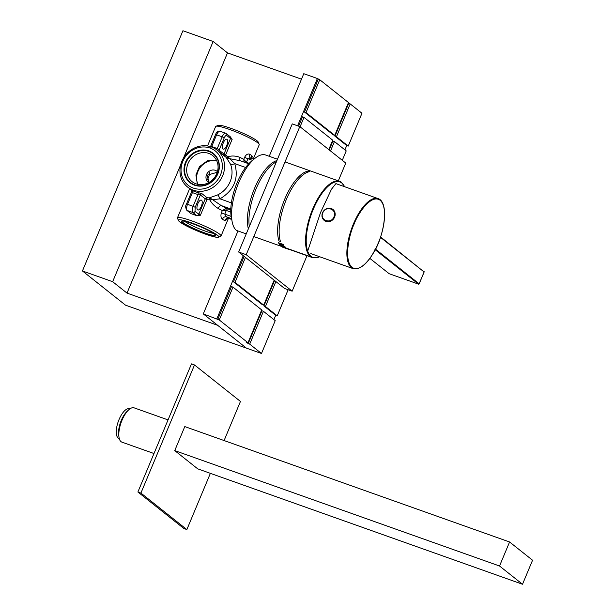 <?xml version="1.0" encoding="UTF-8"?>
<svg xmlns="http://www.w3.org/2000/svg" width="615" height="615" viewBox="0 0 615 615"><rect width="100%" height="100%" fill="white"/><g stroke="black" fill="none" stroke-linecap="round" stroke-linejoin="round"><path stroke-width="0.92" d="M168.049 419.907L134.085 407.837A18.196 7.288 109.6 0 0 128.612 409.928A18.196 7.288 109.6 0 0 122.016 420.237A18.196 7.288 109.6 0 0 118.972 437.057A18.196 7.288 109.6 0 0 121.901 442.131L153.981 453.532M128.612 409.928L127.021 411.42A15.744 6.304 109.6 0 0 121.309 420.345A15.744 6.304 109.6 0 0 118.68 434.897L118.972 437.057M129.827 408.929L129.488 408.806A15.744 6.304 109.6 0 0 119.041 419.538A15.744 6.304 109.6 0 0 118.941 438.48L119.279 438.595M127.935 410.597A16.182 6.481 109.6 0 0 121.439 420.322A16.182 6.481 109.6 0 0 118.872 436.112M137.891 492L183.839 528.485L186.86 529.561L140.912 493.076L194.501 364.956L191.48 363.888L137.891 492L140.912 493.076M194.501 364.956L240.457 401.441L224.098 440.548M210.376 473.342L186.86 529.561M499.534 566.008L522.512 584.25L532.559 560.227L509.581 541.984L184.792 426.587L174.745 450.603L499.534 566.008L509.581 541.984M522.512 584.25L197.722 468.845L174.745 450.603M209.192 199.814L209.277 197.892L210.23 198.153L209.846 199.89L212.69 199.706L221.108 205.51L227.104 208.646L225.79 208.57L222.315 210.599L218.202 208.477C214.412 206.094 211.629 203.234 209.846 199.89L206.917 199.667L205.249 198.837A1.753 1.591 128.4 0 1 207.009 197.684L209.277 197.892L217.672 194.901A23.616 21.44 -51.6 0 0 230.51 164.213L226.205 157.432L216.941 150.029A23.616 21.44 128.4 0 1 221.062 178.927A23.616 21.44 128.4 0 1 193.21 190.143A23.616 21.44 128.4 0 1 187.567 187.022A23.616 21.44 128.4 0 1 183.447 158.117A23.616 21.44 128.4 0 1 211.299 146.9A23.616 21.44 128.4 0 1 216.941 150.029M197.061 215.804A23.616 2.937 -157.3 0 0 194.04 214.689A23.616 2.937 -157.3 0 0 191.173 213.713L187.221 210.507L192.81 212.49L197.061 215.804L200.405 215.235L206.917 199.667L207.009 197.684L202.112 193.802L197.899 192.487A1.753 0.669 101.7 0 1 197.999 194.601L192.41 192.61A1.753 0.723 117.5 0 0 192.695 190.635A23.616 21.44 -51.6 0 0 195.224 191.742A23.616 21.44 -51.6 0 0 197.899 192.487M224.444 155.995L225.643 154.895L227.888 156.771C231.586 155.626 235.499 155.779 239.635 157.232A23.616 2.937 22.7 0 1 243.748 159.354L244.186 162.152M178.427 220.478L177.489 218.233A23.616 2.937 22.7 0 1 177.458 217.818A23.616 2.937 22.7 0 1 191.496 220.777A23.616 2.937 22.7 0 1 221.039 236.045A23.616 2.937 22.7 0 1 220.724 236.314L218.463 237.221A21.871 2.721 22.7 0 1 205.756 234.238A21.871 2.721 22.7 0 1 178.427 220.478A21.871 2.721 22.7 0 1 191.396 222.838A21.871 2.721 22.7 0 1 211.475 231.571A21.871 2.721 22.7 0 1 218.463 237.221M253.257 159.016L259.223 144.763A23.616 2.937 -157.3 0 0 259.192 144.356A23.616 2.937 -157.3 0 0 229.679 129.496A23.616 2.937 -157.3 0 0 215.957 126.267A23.616 2.937 -157.3 0 0 215.642 126.536L207.516 145.955M230.21 136.707L226.32 133.609A1.753 1.591 128.4 0 1 226.743 135.515C225.966 135.169 225.136 135.93 224.26 137.806L219.086 150.175L223.983 154.058A1.753 1.591 -51.6 0 0 224.26 155.833M230.156 136.691L232.155 139.328L225.643 154.895L224.636 154.442A1.753 0.838 -63.4 0 0 224.536 156.002L224.536 156.002M245.892 162.76L246.469 162.26L243.748 159.354L244.624 157.271C246.046 154.58 247.714 153.558 249.636 154.196A23.616 2.937 22.7 0 1 251.789 155.618L252.119 158.608M227.243 218.525L225.251 220.77L224.59 220.639A23.616 2.937 -157.3 0 0 222.446 219.217C220.862 217.848 220.531 215.673 221.446 212.682L222.315 210.599L226.243 210.607L224.767 214.143L226.405 216.811A3.498 2.706 -58.5 0 0 222.446 219.217M259.192 144.356L258.246 142.111A21.871 2.721 -157.3 0 0 230.925 128.351A21.871 2.721 -157.3 0 0 218.217 125.36L215.957 126.267M192.434 223.652A18.719 2.329 -157.3 0 0 181.556 221.1A18.719 2.329 -157.3 0 0 187.537 225.936A18.719 2.329 -157.3 0 0 204.726 233.416A18.719 2.329 -157.3 0 0 215.827 235.43A18.719 2.329 -157.3 0 0 192.434 223.652M184.846 221.362A16.62 2.068 -157.3 0 0 204.841 230.948A16.62 2.068 -157.3 0 0 213.328 233.277M210.053 148.046A21.871 19.857 128.4 0 1 220.562 174.775A21.871 19.857 128.4 0 1 193.31 188.082A21.871 19.857 128.4 0 1 182.801 161.361A21.871 19.857 128.4 0 1 210.053 148.046M201.297 206.409A5.251 2.099 109.6 0 0 201.336 200.098A5.251 2.099 109.6 0 0 197.853 203.673A5.251 2.099 109.6 0 0 197.822 209.984A5.251 2.099 109.6 0 0 201.297 206.409M223.314 142.818A5.251 2.099 -70.4 0 1 226.789 139.236A5.251 2.099 -70.4 0 1 226.758 145.555A5.251 2.099 -70.4 0 1 223.276 149.13A5.251 2.099 -70.4 0 1 223.314 142.818M194.517 185.2A18.719 16.997 128.4 0 1 185.515 162.322A18.719 16.997 128.4 0 1 208.846 150.929A18.719 16.997 128.4 0 1 217.848 173.807A18.719 16.997 128.4 0 1 194.517 185.2M208.739 153.396A16.62 15.091 -51.6 0 0 189.136 161.291A16.62 15.091 -51.6 0 0 192.034 181.633A16.62 15.091 -51.6 0 0 196.008 183.824A16.62 15.091 -51.6 0 0 215.604 175.936A16.62 15.091 -51.6 0 0 212.705 155.595A16.62 15.091 -51.6 0 0 208.739 153.396M216.718 160.746A16.62 15.091 -51.6 0 0 200.49 167.119A16.62 15.091 -51.6 0 0 197.961 184.369M217.433 171.685A6.996 6.35 -51.6 0 0 216.934 171.239A6.996 6.35 -51.6 0 0 215.265 170.317A6.996 6.35 -51.6 0 0 207.009 173.638A6.996 6.35 -51.6 0 0 208.231 182.201A6.996 6.35 -51.6 0 0 208.777 182.586M217.249 172.285L207.27 175.152L208.946 182.486M207.301 179.711A6.996 2.798 109.6 0 0 208.393 177.566A6.996 2.798 109.6 0 0 209.607 172.546M191.173 213.713L190.273 213.028M230.81 208.954L221.108 205.51A3.498 1.522 -63.8 0 0 218.202 208.477M231.601 218.656L226.405 216.811L228.872 218.448A3.498 3.083 -53.9 0 0 224.59 220.639M228.872 218.448L231.824 219.494M251.858 158.516A3.498 3.083 126.1 0 1 251.789 155.618M250.582 158.063L250.92 158.201C249.406 157.525 248.983 156.187 249.636 154.196M250.666 158.093L253.895 159.239L250.92 158.201L247.945 158.732A3.498 0.438 22.7 0 1 244.624 157.271M239.489 160.484A3.498 1.522 116.2 0 1 239.635 157.232M239.865 160.669L229.841 158.708L227.888 156.771L227.027 158.001L226.205 157.432L227.365 156.364M191.28 189.95L192.695 190.635M231.394 202.889L220.001 198.837L212.69 199.706L210.23 198.153M225.79 208.57L226.243 210.607L227.012 210.707L227.104 208.646L230.779 209.953M231.817 219.44A35.862 14.36 -70.4 0 1 235.322 187.329A35.862 14.36 -70.4 0 1 252.865 160.2M227.027 158.001L229.841 158.708L234.738 163.605L245.631 167.48M200.405 215.235L194.993 211.429L195.186 207.309L200.359 194.947L197.999 194.601L193.102 206.317L187.513 204.334A5.251 2.099 109.6 0 0 187.221 210.507A1.753 1.591 128.4 0 1 186.806 210.276L190.55 213.251A1.753 1.591 -51.6 0 0 190.965 213.482M186.576 204.249L187.513 204.334L192.41 192.61L191.742 191.888M220.316 131.395A5.251 2.099 109.6 0 0 220.062 131.256A5.251 2.099 109.6 0 0 216.58 134.831L222.176 136.814L217.272 148.538L219.086 150.175A1.753 1.591 128.4 0 0 219.363 151.951M210.476 147.116L211.683 146.547A1.753 0.669 -78.3 0 1 211.529 146.985M215.65 134.746L216.58 134.831L211.683 146.547L217.272 148.538A1.753 0.723 -62.5 0 1 216.349 149.576M215.627 235.122A18.281 2.276 22.7 0 1 215.611 235.191A18.281 2.276 22.7 0 1 204.749 232.9A18.281 2.276 22.7 0 1 181.879 221.077A18.281 2.276 22.7 0 1 181.917 221.016M208.823 151.444A18.281 16.597 128.4 0 1 213.197 153.865A18.281 16.597 128.4 0 1 216.38 176.236A18.281 16.597 128.4 0 1 194.824 184.915A18.281 16.597 128.4 0 1 190.458 182.501A18.281 16.597 128.4 0 1 187.268 160.123A18.281 16.597 128.4 0 1 208.823 151.444M197.369 184.231L195.916 174.983L199.468 166.642L207.37 160.784L216.449 160.2M286.559 248.206L286.529 248.275A40.59 16.251 109.6 0 1 286.19 248.014L280.263 245.531A40.59 16.251 -70.4 0 0 280.502 245.769L282.008 246.4A40.59 16.251 109.6 0 0 282.846 247.061L281.739 246.538L282.915 246.899M284.076 247.53L285.352 247.991M282.339 246.984L287.666 248.768A40.413 16.182 109.6 0 0 287.943 248.898L286.413 248.552M237.044 230.617A40.413 16.182 109.6 0 0 237.928 231.109M308.146 171.101A40.59 16.251 109.6 0 0 284.776 199.052A40.59 16.251 109.6 0 0 278.941 240.926L280.448 241.464A40.59 16.251 109.6 0 1 286.283 199.591A40.59 16.251 109.6 0 1 309.66 171.639L308.146 171.101M276.904 160.584A40.59 16.251 109.6 0 0 254.564 188.321A40.59 16.251 109.6 0 0 248.345 228.857M276.358 161.891A40.59 16.251 109.6 0 0 256.071 188.851A40.59 16.251 109.6 0 0 249.313 226.558M287.882 249.044L289.258 249.482M284.814 247.983L286.521 248.591M285.821 248.345L287.597 248.929M284.315 247.807L282.593 247.176A40.59 16.251 -70.4 0 1 282.308 247.053M281.678 246.692A40.59 16.251 109.6 0 0 281.939 246.853L286.529 248.275M279.733 244.931L283.899 246.407L279.233 244.255A40.59 16.251 -70.4 0 1 278.964 243.84L282.677 244.524L278.518 243.048A40.59 16.251 -70.4 0 1 278.334 242.679L283.623 244.562A40.59 16.251 109.6 0 0 283.899 245.101L279.664 244.247L284.914 246.669A40.59 16.251 109.6 0 0 285.245 247.076L279.956 245.201A40.59 16.251 -70.4 0 1 279.733 244.931M282.5 246.592L285.914 247.991L283.254 247.192A40.59 16.251 -70.4 0 1 282.5 246.592M277.473 159.231L265.618 155.018A40.59 16.251 109.6 0 0 238.705 182.678A40.59 16.251 109.6 0 0 236.483 230.417L246.246 233.885M253.795 236.567L310.506 256.716A40.59 16.251 -70.4 0 1 312.72 208.985A40.59 16.251 -70.4 0 1 339.634 181.317A40.59 16.251 -70.4 0 1 341.586 182.409L340.702 182.094M237.997 230.956L203.296 313.904L246.377 348.113L125.522 305.171L82.441 270.969L182.932 30.75L213.144 41.482L227.504 52.89L301.488 79.174M261.483 353.479L249.705 344.131L248.191 343.593L261.929 310.76L263.435 311.298L275.213 320.646L261.483 353.479L246.377 348.113L217.656 325.312L127.013 293.101L112.653 281.701L82.441 270.969M213.144 41.482L112.653 281.701M127.013 293.101L180.687 164.805M183.554 157.932L227.504 52.89M297.599 125.798L317.378 78.52L303.779 73.692L269.224 156.295M317.378 78.52L319.746 79.742L348.467 102.544L334.737 135.377L306.016 112.568L304.502 112.038L333.222 134.839L334.737 135.377M348.259 103.043L350.189 103.912L361.966 113.26L348.228 146.093L346.722 145.555L344.923 149.86M329.21 149.922L332.938 141.012L334.445 141.55L346.222 150.898L342.286 160.307M288.135 289.75L277.219 315.849L275.712 315.311L273.913 319.615M248.191 343.593L246.469 342.224L247.983 342.763L219.263 319.961L203.296 313.904M243.271 255.671L216.887 318.739M245.439 257.393L235.007 282.323L263.727 305.125L274.152 280.194M247.983 342.763L261.713 309.929L232.993 287.128L231.486 286.59L217.748 319.423M274.574 280.525L263.935 305.963L275.712 315.311M348.682 103.374L334.944 136.207L346.722 145.555M318.239 79.204L304.502 112.038M328.787 149.591L332.723 140.182L304.002 117.373L302.495 116.842L298.598 126.152M244.132 256.355L233.492 281.785L262.213 304.594L263.727 305.125M304.002 117.373L300.066 126.79M350.189 103.912L336.459 136.745L348.228 146.093M319.746 79.742L306.016 112.568M263.435 311.298L249.705 344.131M275.881 281.562L265.449 306.493L277.219 315.849M334.445 141.55L330.509 150.959M232.993 287.128L219.263 319.961M235.007 282.323L233.492 281.785M265.449 306.493L263.935 305.963M336.459 136.745L334.944 136.207M238.658 252.012L284.614 288.496L292.163 291.179L246.215 254.695L299.805 126.582L292.256 123.899L238.658 252.012L246.215 254.695M299.805 126.582L345.761 163.067L338.319 180.848M307.016 255.686L292.163 291.179M378.11 243.34L378.01 243.586C374.351 253.787 361.02 273.99 352.003 267.302C343.355 259.73 349.451 233.685 354.048 224.229L354.148 223.991C357.807 213.789 371.145 193.579 380.155 200.275C388.803 207.847 382.707 233.892 378.11 243.34M310.775 253.588L353.179 268.655A37.177 14.883 -70.4 0 1 351.388 267.656A37.177 14.883 -70.4 0 1 353.525 223.691A37.177 14.883 -70.4 0 1 378.071 198.591L335.89 183.608L331.477 189.243L320.584 212.429L307.685 251.089M380.293 236.737L380.577 237.405A37.177 14.883 -70.4 0 1 375.619 249.252L374.935 249.552M424.081 272.014L424.104 271.961A0.523 0.477 -51.6 0 0 423.85 271.323M388.964 273.544A0.523 0.477 -51.6 0 0 389.18 273.721L418.492 284.13A0.523 0.477 -51.6 0 0 419.146 283.815L419.123 283.861M334.007 216.764C337.474 209.238 325.689 205.087 322.814 212.821L322.806 212.844C319.331 220.378 331.116 224.529 333.991 216.795L334.007 216.764M205.91 199.222A1.753 0.838 116.6 0 1 207.032 197.846M225.251 220.77L227.796 218.379L228.811 218.425M251.881 158.355L252.219 156.302M202.112 193.802A1.753 1.591 128.4 0 0 200.359 194.947L205.249 198.837L198.737 214.397A1.753 1.591 128.4 0 1 196.554 215.465M221.446 212.682A3.498 0.438 -157.3 0 0 224.767 214.143L231.148 216.403M224.636 154.442L223.983 154.058L230.494 138.49L232.155 139.328M226.743 135.515L230.494 138.49A1.753 1.591 -51.6 0 0 230.071 136.584M194.993 211.429A1.753 1.591 128.4 0 1 192.81 212.49A5.251 2.099 -70.4 0 1 193.102 206.317L195.186 207.309M252.604 160.384L247.945 158.732L246.469 162.26L249.129 163.382M246.884 163.113L247.107 162.66M225.905 133.378A1.753 1.591 128.4 0 1 226.32 133.609L225.651 133.24A5.251 2.099 -70.4 0 1 225.905 133.378M224.26 137.806L222.176 136.814A5.251 2.099 -70.4 0 1 225.651 133.24L220.062 131.256C217.918 131.041 216.411 132.156 215.542 134.608L210.514 146.639M230.51 164.213A3.498 1.299 158.3 0 0 234.738 163.605C238.981 178.604 234.069 190.35 220.001 198.837A3.498 0.684 64.2 0 0 217.672 194.901M230.779 212.044L227.012 210.707M319.731 256.77L318.509 257.224A40.083 16.044 -70.4 0 1 311.013 256.324A40.083 16.044 -70.4 0 1 313.289 209.254A40.083 16.044 -70.4 0 1 341.879 183.085A40.083 16.044 -70.4 0 1 343.962 185.592L341.556 182.709L339.088 181.31A40.413 16.182 -70.4 0 0 337.181 180.933M287.935 248.914L312.028 257.47A40.413 16.182 -70.4 0 1 310.314 256.555M353.179 268.655C361.643 269.885 369.93 261.544 378.041 243.625C386.558 223.952 386.989 201.236 378.071 198.591A37.177 14.883 -70.4 0 1 379.862 199.598M380.577 237.405L424.104 271.961L419.146 283.815L375.619 249.252M418.561 284.153L375.181 249.744M389.21 273.736L369.876 258.415L389.18 273.721L418.515 284.145L419.176 283.853L424.135 272.007L380.562 236.921M322.521 212.828A6.996 6.35 -51.6 0 0 324.22 220.424A6.996 6.35 -51.6 0 0 334.622 217.087A6.996 6.35 -51.6 0 0 334.629 217.057A6.996 6.35 -51.6 0 0 332.93 209.461A6.996 6.35 -51.6 0 0 322.544 212.775M221.039 236.045L228.426 218.371M177.458 217.818L189.651 188.674M226.904 218.656L228.988 218.502L231.824 219.509M224.444 156.002L225.075 156.479M191.288 189.974L187.567 187.022M248.752 163.775L238.689 160.2M191.327 189.981L191.611 191.826L186.468 204.111C185.33 205.656 185.438 207.709 186.806 210.276M338.158 180.979L339.088 181.31M318.509 257.224L312.028 257.47M344.631 186.714L343.962 185.592M285.029 161.914L339.634 181.317M333.445 209.876L332.93 209.461C328.648 207.101 325.174 208.208 322.491 212.782C321.399 215.85 321.976 218.394 324.22 220.424L324.743 220.831"/></g></svg>
